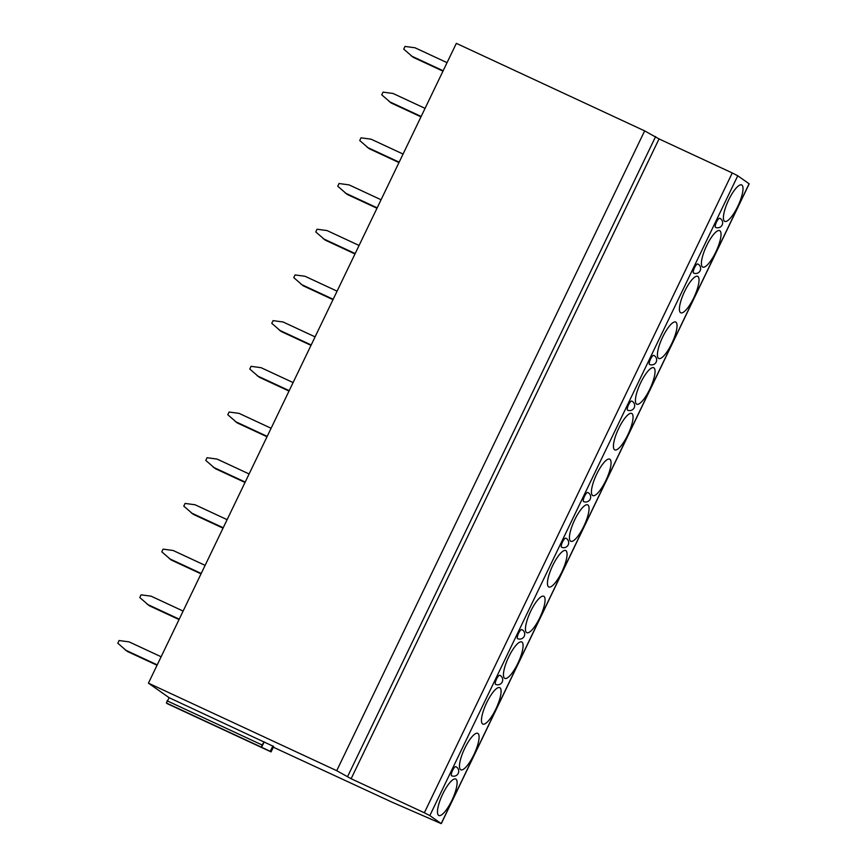 <?xml version="1.0" encoding="UTF-8"?>
<svg xmlns="http://www.w3.org/2000/svg" width="867" height="867" viewBox="0 0 867 867"><rect width="100%" height="100%" fill="white"/><g stroke="black" fill="none" stroke-linecap="round" stroke-linejoin="round"><path stroke-width="1.3" d="M262.658 747.972L167.515 703.787L166.377 702.996L169.152 697.707L148.43 683.153L456.345 43.35L644.647 130.884L659.039 138.926L732.268 172.956L737.763 175.784L749.196 183.847L441.281 823.65L391.537 801.942L273.343 747.213M148.43 683.153L336.721 770.687L351.124 778.729L424.342 812.769L429.837 815.587L441.281 823.65M659.039 138.926L351.124 778.729M451.848 800.479A20.093 5.495 114.9 0 0 455.76 779.054A20.093 5.495 114.9 0 0 442.723 794.064A20.093 5.495 114.9 0 0 438.821 815.489A20.093 5.495 114.9 0 0 451.848 800.479M473.848 754.778A20.093 5.495 114.9 0 0 477.75 733.352A20.093 5.495 114.9 0 0 464.723 748.362A20.093 5.495 114.9 0 0 460.81 769.788A20.093 5.495 114.9 0 0 473.848 754.778M495.837 709.076A20.093 5.495 114.9 0 0 499.75 687.65A20.093 5.495 114.9 0 0 486.712 702.66A20.093 5.495 114.9 0 0 482.811 724.086A20.093 5.495 114.9 0 0 495.837 709.076M517.837 663.374A20.093 5.495 114.9 0 0 521.739 641.948A20.093 5.495 114.9 0 0 508.701 656.958A20.093 5.495 114.9 0 0 504.8 678.384A20.093 5.495 114.9 0 0 517.837 663.374M539.827 617.672A20.093 5.495 114.9 0 0 543.728 596.247A20.093 5.495 114.9 0 0 530.702 611.257A20.093 5.495 114.9 0 0 526.8 632.682A20.093 5.495 114.9 0 0 539.827 617.672M561.827 571.971A20.093 5.495 114.9 0 0 565.728 550.545A20.093 5.495 114.9 0 0 552.691 565.566A20.093 5.495 114.9 0 0 548.789 586.981A20.093 5.495 114.9 0 0 561.827 571.971M583.816 526.269A20.093 5.495 114.9 0 0 587.718 504.854A20.093 5.495 114.9 0 0 574.691 519.864A20.093 5.495 114.9 0 0 570.789 541.29A20.093 5.495 114.9 0 0 583.816 526.269M605.816 480.578A20.093 5.495 114.9 0 0 609.718 459.152A20.093 5.495 114.9 0 0 596.68 474.162A20.093 5.495 114.9 0 0 592.779 495.588A20.093 5.495 114.9 0 0 605.816 480.578M627.806 434.876A20.093 5.495 114.9 0 0 631.707 413.451A20.093 5.495 114.9 0 0 618.68 428.461A20.093 5.495 114.9 0 0 614.768 449.886A20.093 5.495 114.9 0 0 627.806 434.876M649.795 389.175A20.093 5.495 114.9 0 0 653.707 367.749A20.093 5.495 114.9 0 0 640.67 382.759A20.093 5.495 114.9 0 0 636.768 404.185A20.093 5.495 114.9 0 0 649.795 389.175M671.795 343.473A20.093 5.495 114.9 0 0 675.696 322.047A20.093 5.495 114.9 0 0 662.67 337.057A20.093 5.495 114.9 0 0 658.757 358.483A20.093 5.495 114.9 0 0 671.795 343.473M693.784 297.771A20.093 5.495 114.9 0 0 697.697 276.345A20.093 5.495 114.9 0 0 684.659 291.355A20.093 5.495 114.9 0 0 680.758 312.781A20.093 5.495 114.9 0 0 693.784 297.771M715.784 252.069A20.093 5.495 114.9 0 0 719.686 230.644A20.093 5.495 114.9 0 0 706.648 245.654A20.093 5.495 114.9 0 0 702.747 267.079A20.093 5.495 114.9 0 0 715.784 252.069M737.774 206.368A20.093 5.495 114.9 0 0 741.675 184.953A20.093 5.495 114.9 0 0 728.648 199.963A20.093 5.495 114.9 0 0 724.747 221.378A20.093 5.495 114.9 0 0 737.774 206.368M452.585 770.416A4.996 1.366 114.9 0 0 451.609 775.748A4.996 4.996 0 0 0 458.22 773.375A4.996 4.996 0 0 0 455.825 766.677A4.996 1.366 114.9 0 0 452.585 770.416M496.574 679.013A4.996 1.366 114.9 0 0 495.599 684.345A4.996 4.996 0 0 0 502.21 681.982A4.996 4.996 0 0 0 499.815 675.285A4.996 1.366 114.9 0 0 496.574 679.013M518.564 633.311A4.996 1.366 114.9 0 0 517.599 638.643A4.996 4.996 0 0 0 524.21 636.28A4.996 4.996 0 0 0 521.815 629.583A4.996 1.366 114.9 0 0 518.564 633.311M562.553 541.908A4.996 1.366 114.9 0 0 561.588 547.24A4.996 4.996 0 0 0 568.199 544.877A4.996 4.996 0 0 0 565.793 538.179A4.996 1.366 114.9 0 0 562.553 541.908M584.553 496.217A4.996 1.366 114.9 0 0 583.578 501.538A4.996 4.996 0 0 0 590.189 499.175A4.996 4.996 0 0 0 587.793 492.478A4.996 1.366 114.9 0 0 584.553 496.217M628.542 404.813A4.996 1.366 114.9 0 0 627.567 410.145A4.996 4.996 0 0 0 634.178 407.772A4.996 4.996 0 0 0 631.783 401.074A4.996 1.366 114.9 0 0 628.542 404.813M650.532 359.111A4.996 1.366 114.9 0 0 649.556 364.443A4.996 4.996 0 0 0 656.167 362.081A4.996 4.996 0 0 0 653.772 355.372A4.996 1.366 114.9 0 0 650.532 359.111M694.521 267.708A4.996 1.366 114.9 0 0 693.546 273.04A4.996 4.996 0 0 0 700.157 270.677A4.996 4.996 0 0 0 697.762 263.98A4.996 1.366 114.9 0 0 694.521 267.708M716.51 222.006A4.996 1.366 114.9 0 0 715.546 227.338A4.996 4.996 0 0 0 722.157 224.976A4.996 4.996 0 0 0 719.762 218.278A4.996 1.366 114.9 0 0 716.51 222.006M169.152 697.707L273.679 746.498L271.089 751.895L167.515 703.787M261.574 747.278L262.062 744.959L264.175 741.881L261.574 747.278L270.287 751.331L272.888 745.934M270.287 751.331L271.089 751.895M161.132 656.763L129.118 641.883L119.093 640.529L117.804 643.227L127.265 651.41L157.046 665.26M125.216 649.979L157.23 664.859M183.121 611.062L151.107 596.182L141.093 594.827L139.793 597.526L149.254 605.719L179.035 619.558M147.217 604.277L179.231 619.157M205.121 565.36L173.107 550.48L163.083 549.125L161.793 551.824L171.254 560.017L201.025 573.856M169.206 558.576L201.22 573.455M227.111 519.658L195.097 504.778L185.083 503.424L183.782 506.122L193.243 514.315L223.025 528.155M191.195 512.874L223.22 527.754M249.111 473.967L217.086 459.077L207.072 457.722L205.772 460.42L215.244 468.613L245.014 482.453M213.195 467.172L245.209 482.063M271.1 428.265L239.086 413.375L229.072 412.031L227.772 414.729L237.233 422.912L267.014 436.751M235.185 421.481L267.199 436.361M293.089 382.564L261.075 367.684L251.062 366.329L249.761 369.028L259.222 377.21L289.004 391.05M257.185 375.779L289.199 390.659M315.089 336.862L283.075 321.982L273.062 320.627L271.761 323.326L281.222 331.508L311.004 345.359M279.174 330.078L311.188 344.958M337.079 291.16L305.065 276.28L295.051 274.926L293.75 277.624L303.212 285.807L332.993 299.657M301.174 284.376L333.188 299.256M359.079 245.459L327.065 230.579L317.04 229.224L315.751 231.922L325.212 240.116L354.993 253.955M323.163 238.674L355.177 253.554M381.068 199.757L349.054 184.877L339.04 183.522L337.74 186.221L347.201 194.414L376.982 208.253M345.164 192.973L377.178 207.852M403.068 154.055L371.054 139.175L361.03 137.82L359.729 140.519L369.201 148.712L398.972 162.552M367.153 147.271L399.167 162.162M425.058 108.364L393.044 93.473L383.03 92.13L381.729 94.828L391.19 103.01L420.972 116.85M389.142 101.569L421.156 116.46M447.047 62.662L415.033 47.783L405.019 46.428L403.719 49.126L413.191 57.309L442.961 71.148M411.142 55.878L443.156 70.758M644.647 130.884L336.721 770.687M655.636 136.531L347.71 776.333M732.268 172.956L424.342 812.769M737.763 175.784L429.837 815.587M749.11 183.761L441.195 823.563M261.4 747.159L166.377 702.996M262.062 744.959L167.049 700.785"/></g></svg>
